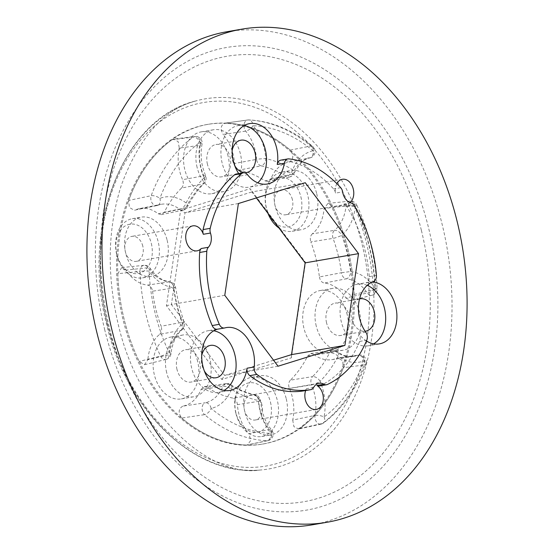 <?xml version="1.0" encoding="UTF-8"?>
<svg xmlns="http://www.w3.org/2000/svg" width="554" height="554" viewBox="0 0 554 554"><rect width="100%" height="100%" fill="white"/><g stroke="black" fill="none" stroke-linecap="round" stroke-linejoin="round"><path stroke-width="0.42" stroke-dasharray="2.77 2.08" d="M324.062 416.947A6.565 4.287 53.7 0 1 323.46 423.021L323.46 423.021A6.565 4.287 53.7 0 1 322.276 423.533A6.565 4.557 -102.3 0 1 320.974 424.142A6.565 4.557 -102.3 0 1 320.967 424.142A6.565 4.557 -102.3 0 1 315.219 419.108A6.565 4.557 -102.3 0 1 315.004 415.41L292.713 420.091A38.738 27.894 80.2 0 0 289.403 388.465L311.577 384.857A6.565 4.633 -99.1 0 1 311.126 383.465A6.565 4.633 -99.1 0 1 312.56 376.63L290.372 380.169A116.098 83.592 80.2 0 0 307.712 355.91L329.547 352.863A6.565 3.269 26.8 0 1 338.009 356.187A45.857 33.018 80.2 0 0 364.227 360.765A155.037 111.624 -99.8 0 1 324.062 416.947A6.565 2.126 -169 0 0 315.004 415.41A39.292 28.289 -99.8 0 0 311.577 384.857A6.565 1.433 156.8 0 0 320.06 381.291A6.565 4.072 -134.7 0 0 312.56 376.63A116.652 83.986 -99.8 0 0 329.547 352.863A6.565 4.723 -97.9 0 1 332.615 350.453A6.565 4.723 -97.9 0 1 332.635 350.453A6.565 4.723 -97.9 0 1 335.551 351.326A6.565 3.615 127.1 0 1 337.476 351.721A6.565 3.615 127.1 0 1 338.009 356.187A123.217 88.716 80.2 0 1 320.06 381.291A45.857 33.018 80.2 0 1 324.062 416.947M364.463 360.1A6.565 4.91 -97.7 0 1 364.144 364.968A6.565 2.86 -159.6 0 0 365.889 363.826A6.565 2.86 -159.6 0 0 364.227 360.765A6.565 4.508 68.3 0 0 358.016 355.252A6.565 4.91 -97.7 0 1 358.84 355.038A6.565 4.91 -97.7 0 1 358.854 355.031A6.565 4.91 -97.7 0 1 364.463 360.1M182.772 406.151C178.381 408.852 178.035 412.82 181.726 418.041L204.558 414.662A161.602 116.354 80.2 0 0 267.056 440.728A6.565 4.91 -101.9 0 0 267.942 440.652A6.565 4.91 -101.9 0 0 267.956 440.652A6.565 4.91 -101.9 0 0 271.301 432.785A6.565 4.91 -101.9 0 0 269.618 429.544A39.292 28.289 -99.8 0 1 260.103 410.071A39.292 28.289 -99.8 0 1 258.718 401.318L237.417 404.655A38.738 27.894 80.2 0 0 238.816 413.693A38.738 27.894 80.2 0 0 248.912 433.734L269.618 429.544A6.565 2.846 140.3 0 1 271.647 430.029A6.565 2.846 140.3 0 1 271.086 433.45A155.037 111.624 -99.8 0 1 211.129 408.443A6.565 3.476 129.8 0 1 204.558 414.662A6.565 4.515 -98.6 0 1 202.307 410.597A6.565 4.515 -98.6 0 1 205.416 402.772L182.772 406.151A38.738 27.894 80.2 0 0 201.047 389.49L222.937 386.394A6.565 4.716 -97.9 0 1 226.177 383.603A6.565 4.716 -97.9 0 1 226.184 383.603A6.565 4.716 -97.9 0 1 228.781 384.247L206.94 387.294A116.098 83.592 80.2 0 0 232.825 398.091L254.148 394.822A6.565 4.384 101.7 0 1 255.207 394.85L255.207 394.85A6.565 4.384 101.7 0 1 258.365 400.507A45.857 33.018 80.2 0 0 259.985 410.722A45.857 33.018 80.2 0 0 271.086 433.45A6.565 4.501 -87.5 0 1 267.056 440.728L246.516 445.056L247.326 444.987L250.796 440.444L248.912 433.734M152.558 291.203A116.098 83.592 80.2 0 0 155.854 309.035A116.098 83.592 80.2 0 0 161.103 326.258L182.259 322.296A6.565 1.115 159.9 0 1 184.108 322.414A6.565 1.115 159.9 0 1 182.425 323.896A45.857 33.018 80.2 0 0 168.928 352.261A155.037 111.624 -99.8 0 1 155.058 312.906A155.037 111.624 -99.8 0 1 149.137 271.072A6.565 2.431 -34.2 0 0 150.079 268.157A6.565 2.431 -34.2 0 0 148.07 267.7L126.049 270.137A38.738 27.894 80.2 0 0 147.634 285.102L169.018 281.882A6.565 4.813 -98.6 0 1 173.714 286.965A6.565 4.813 -98.6 0 1 173.887 287.948L152.558 291.203C151.9 287.658 150.259 285.629 147.634 285.102M126.049 270.137L121.714 267.603L117.815 273.683L139.94 271.474A6.565 4.681 -95.9 0 1 143.95 265.318A6.565 4.681 -95.9 0 1 143.971 265.318A6.565 4.681 -95.9 0 1 148.07 267.7A39.292 28.289 -99.8 0 0 169.018 281.882A6.565 4.467 -83.8 0 1 169.801 281.861L164.621 280.58C159.323 278.558 154.476 274.417 150.079 268.157A6.565 6.565 0 0 0 143.943 265.318M117.815 273.683A162.156 116.749 80.2 0 0 124.061 318.938A162.156 116.749 80.2 0 0 139.199 361.416L144.476 364.712L147.883 359.698L169.261 354.629A6.565 1.662 -174 0 0 170.971 353.715A6.565 1.662 -174 0 0 168.928 352.261A6.565 1.641 -25.3 0 1 160.57 356.097L139.199 361.416M182.557 323.245A6.565 4.82 -100.7 0 1 180.826 330.329A6.565 4.21 -129.7 0 0 182.127 329.727L182.127 329.727A6.565 4.21 -129.7 0 0 182.425 323.896A123.217 88.716 80.2 0 1 177.017 306.064A123.217 88.716 80.2 0 1 173.582 287.616A6.565 4.467 -83.8 0 0 169.801 281.861A6.565 6.565 0 0 1 175.604 287.547L173.887 287.948A116.652 83.986 -99.8 0 0 177.142 305.413A116.652 83.986 -99.8 0 0 182.259 322.296A6.565 4.82 -100.7 0 1 182.557 323.245M179.274 148.07A38.738 27.894 80.2 0 0 179.683 171.124A38.738 27.894 80.2 0 0 182.578 179.69L203.747 175.819A39.292 28.289 -99.8 0 1 200.977 167.502A39.292 28.289 -99.8 0 1 200.313 145.266L179.274 148.07L178.187 141.706L173.714 139.075L172.079 139.726A162.156 116.749 80.2 0 0 128.68 200.437L129.352 207.438L134.255 210.271L157.308 205.423A6.565 4.508 -111.7 0 0 157.848 205.264A6.565 4.508 -111.7 0 0 157.855 205.264A6.565 4.508 -111.7 0 0 159.919 198.387A155.037 111.624 -99.8 0 1 200.084 142.205A6.565 2.126 11 0 1 202.044 144.227A6.565 2.126 11 0 1 200.313 145.266A6.565 4.889 -97.1 0 0 200.299 141.533A6.565 4.889 -97.1 0 0 194.786 136.457L173.714 139.075M172.079 139.726L193.048 137.143A6.565 4.287 -126.3 0 1 200.084 142.205A45.857 33.018 80.2 0 0 200.853 168.153A45.857 33.018 80.2 0 0 204.087 177.862A6.565 1.433 -23.2 0 0 205.631 176.047A6.565 1.433 -23.2 0 0 203.747 175.819A6.565 4.827 -100.5 0 1 204.218 177.211A6.565 4.827 -100.5 0 1 202.764 184.046L181.608 187.993A116.098 83.592 80.2 0 0 164.268 212.251L185.77 207.812A6.565 3.269 -153.2 0 0 187.515 206.704A6.565 3.269 -153.2 0 0 186.137 202.972A45.857 33.018 80.2 0 0 159.919 198.387A6.565 2.86 20.4 0 0 151.18 195.707L128.68 200.437M204.087 177.862A6.565 4.072 45.3 0 1 204.218 183.305A6.565 4.072 45.3 0 1 202.764 184.046A116.652 83.986 -99.8 0 0 185.77 207.812A6.565 4.73 -101.7 0 1 182.979 210.174A6.565 4.73 -101.7 0 1 182.945 210.181A6.565 4.73 -101.7 0 1 179.773 209.35A6.565 3.615 -52.9 0 0 186.137 202.972A123.217 88.716 80.2 0 1 204.087 177.862M156.768 205.589A6.565 6.565 0 0 0 157.848 205.264L160.902 204.364A39.292 28.289 -99.8 0 1 179.773 209.35L158.209 213.775A38.738 27.894 80.2 0 0 139.338 208.643L160.902 204.364A39.292 28.289 -99.8 0 0 157.308 205.423A6.565 4.536 -101.7 0 1 156.761 205.589A6.565 4.536 -101.7 0 1 156.754 205.596A6.565 4.536 -101.7 0 1 151.097 200.541A6.565 4.536 -101.7 0 1 151.18 195.707A161.602 116.354 80.2 0 1 193.048 137.143A6.565 4.889 -97.1 0 1 194.731 136.471A6.565 4.889 -97.1 0 1 194.786 136.457M309.977 157.89A6.565 6.565 0 0 0 312.733 146.436A6.565 3.476 -50.2 0 1 313.024 150.709A45.857 33.018 80.2 0 0 292.574 169.822A6.565 3.809 122.6 0 1 286.543 176.428A116.652 83.986 -99.8 0 0 261.176 165.854A6.565 4.384 -78.3 0 0 265.781 158.645A45.857 33.018 80.2 0 0 253.06 125.703A155.037 111.624 -99.8 0 1 313.024 150.709A6.565 4.557 77.1 0 1 309.991 157.883A6.565 4.557 77.1 0 1 309.984 157.883A6.565 4.557 77.1 0 1 309.908 157.904L289.209 162.01A38.738 27.894 80.2 0 0 288.911 162.066A38.738 27.894 80.2 0 0 270.934 178.672L292.387 174.281A6.565 4.744 -101.7 0 1 289.417 177.031A6.565 4.744 -101.7 0 1 289.396 177.031A6.565 4.744 -101.7 0 1 286.543 176.428L265.047 180.867A116.098 83.592 80.2 0 0 239.155 170.071L261.176 165.854A6.565 4.64 -100.8 0 1 256.855 160.819A6.565 4.64 -100.8 0 1 256.606 159.358L234.564 163.499A38.738 27.894 80.2 0 0 223.075 134.428L245.706 131.132A6.565 2.846 -39.7 0 0 253.06 125.703A6.565 4.501 92.5 0 0 248.857 119.92L248.857 119.92A6.565 6.565 0 0 0 247.61 119.983M289.382 177.038A6.565 6.565 0 0 0 294.139 173.146A6.565 3.026 22.8 0 0 292.574 169.822A123.217 88.716 80.2 0 0 265.781 158.645A6.565 0.596 -4.4 0 0 256.606 159.358A39.292 28.289 -99.8 0 0 245.706 131.132A6.565 4.536 -97.9 0 1 244.217 127.856A6.565 4.536 -97.9 0 1 247.631 119.983A6.565 4.536 -97.9 0 1 247.673 119.976A6.565 4.536 -97.9 0 1 248.268 119.948A6.565 4.501 92.5 0 1 248.857 119.92C271.508 121.104 292.803 129.948 312.733 146.436A6.565 3.476 -50.2 0 0 310.766 146.014A6.565 4.931 -101.2 0 1 313.252 150.037A6.565 4.931 -101.2 0 1 309.908 157.904A39.292 28.289 -99.8 0 0 292.387 174.281A6.565 3.026 22.8 0 0 294.139 173.146C300.213 162.606 305.496 157.516 309.991 157.883M372.101 295.227A6.565 6.565 0 0 0 377.08 288.586A6.565 0.81 -2.4 0 0 375.01 288.08A45.857 33.018 80.2 0 0 350.564 271.536A6.565 4.467 96.2 0 1 346.305 278.8A6.565 4.647 -100.9 0 1 341.624 273.711A6.565 4.647 -100.9 0 1 341.437 272.727L319.423 276.952A116.098 83.592 80.2 0 0 310.877 241.897L333.065 238.379A6.565 1.115 -20.1 0 0 341.721 235.256A45.857 33.018 80.2 0 0 355.218 206.891A155.037 111.624 -99.8 0 1 375.01 288.08A6.565 2.431 145.8 0 1 367.247 292.976L345.931 298.017A38.738 27.894 80.2 0 0 324.346 283.052L346.305 278.8A39.292 28.289 -99.8 0 1 367.247 292.976A6.565 4.764 -103.7 0 0 372.046 295.24A6.565 4.764 -103.7 0 0 372.073 295.234L350.737 300.476L354.165 294.472A162.156 116.749 80.2 0 0 332.781 206.739L327.982 203.366L324.097 208.463L346.056 206.046A6.565 1.662 6 0 1 355.218 206.891A6.565 1.641 154.7 0 0 356.665 204.862A6.565 6.565 0 0 0 349.976 201.144A6.565 4.723 -95.8 0 1 350.059 201.137A6.565 4.723 -95.8 0 1 354.747 204.578L332.781 206.739M122.898 319.139A162.183 116.769 -99.8 0 1 207.265 124.456A162.183 116.769 -99.8 0 1 346.797 249.411A162.183 116.769 -99.8 0 1 262.437 444.093A162.183 116.769 -99.8 0 1 122.898 319.139M124.041 318.945A162.183 116.769 -99.8 0 1 208.401 124.262A162.183 116.769 -99.8 0 1 347.94 249.217A162.183 116.769 -99.8 0 1 263.579 443.899A162.183 116.769 -99.8 0 1 124.041 318.945M280.795 160.148A6.565 4.73 -99.8 0 1 281.757 160.113A116.762 84.07 -99.8 0 1 333.584 188.935A6.565 4.73 -99.8 0 1 335.364 192.404A6.565 4.73 -99.8 0 1 335.502 193.117L342.635 191.885M366.457 340.973A31.273 22.52 -99.8 0 1 358.667 333.453A6.565 4.73 -99.8 0 1 359.961 336.32A6.565 4.73 -99.8 0 1 359.657 341.43A116.762 84.07 -99.8 0 1 320.316 385.695A6.565 4.73 -99.8 0 1 319.423 385.979M270.463 402.121A25.02 18.012 -99.8 0 1 259.099 431.753A25.02 18.012 -99.8 0 1 235.914 412.875A25.02 18.012 -99.8 0 1 247.278 383.243A25.02 18.012 -99.8 0 1 270.463 402.121M235.886 413.36A30.027 21.62 80.2 0 0 261.717 436.497A30.027 21.62 80.2 0 0 277.339 400.452A30.027 21.62 80.2 0 0 251.502 377.322A30.027 21.62 80.2 0 0 235.886 413.36M300.898 196.905A25.02 18.012 -99.8 0 1 289.541 226.538A25.02 18.012 -99.8 0 1 266.356 207.66A25.02 18.012 -99.8 0 1 277.713 178.021A25.02 18.012 -99.8 0 1 300.898 196.905M278.981 228.013A30.027 21.62 80.2 0 0 292.159 231.281A30.027 21.62 80.2 0 0 307.775 195.237A30.027 21.62 80.2 0 0 281.938 172.1A30.027 21.62 80.2 0 0 266.322 208.145A30.027 21.62 80.2 0 0 267.963 213.345M151.325 243.483A25.02 18.012 -99.8 0 1 139.968 273.122A25.02 18.012 -99.8 0 1 116.783 254.238A25.02 18.012 -99.8 0 1 128.14 224.605A25.02 18.012 -99.8 0 1 151.325 243.483M116.749 254.722A30.027 21.62 80.2 0 0 142.579 277.859A30.027 21.62 80.2 0 0 158.202 241.814A30.027 21.62 80.2 0 0 132.364 218.685A30.027 21.62 80.2 0 0 116.749 254.722M326.562 322.83A16.419 11.821 -99.8 0 1 335.101 303.121A16.419 11.821 -99.8 0 1 349.228 315.773A16.419 11.821 -99.8 0 1 340.682 335.482A16.419 11.821 -99.8 0 1 326.562 322.83M359.546 298.925A16.419 11.821 80.2 0 0 351.541 318.522A16.419 11.821 80.2 0 0 365.121 331.244M207.425 164.192A16.419 11.821 -99.8 0 1 215.963 144.49A16.419 11.821 -99.8 0 1 230.09 157.135A16.419 11.821 -99.8 0 1 221.552 176.844A16.419 11.821 -99.8 0 1 207.425 164.192M232.147 150.501A16.419 11.821 80.2 0 0 232.403 159.884A16.419 11.821 80.2 0 0 234.778 165.757M176.989 369.414A16.419 11.821 -99.8 0 1 185.528 349.706A16.419 11.821 -99.8 0 1 199.655 362.351A16.419 11.821 -99.8 0 1 191.109 382.059A16.419 11.821 -99.8 0 1 176.989 369.414M201.711 355.716A16.419 11.821 80.2 0 0 201.968 365.1A16.419 11.821 80.2 0 0 204.343 370.972M316.722 193.692A30.027 21.62 -99.8 0 1 301.099 229.737A30.027 21.62 -99.8 0 1 275.269 206.6A30.027 21.62 -99.8 0 1 290.885 170.556A30.027 21.62 -99.8 0 1 316.722 193.692M167.149 240.27A30.027 21.62 -99.8 0 1 151.526 276.314A30.027 21.62 -99.8 0 1 125.696 253.178A30.027 21.62 -99.8 0 1 141.312 217.14A30.027 21.62 -99.8 0 1 167.149 240.27M286.279 398.908A30.027 21.62 -99.8 0 1 270.664 434.952A30.027 21.62 -99.8 0 1 244.833 411.816A30.027 21.62 -99.8 0 1 260.449 375.778A30.027 21.62 -99.8 0 1 286.279 398.908M213.768 330.786A31.273 22.52 80.2 0 0 207.979 330.752A31.273 22.52 80.2 0 0 191.712 368.292A31.273 22.52 80.2 0 0 218.615 392.391A31.273 22.52 80.2 0 0 224.058 390.418M217.528 329.194A31.273 22.52 -99.8 0 1 217.68 329.152L224.813 327.92M244.203 125.564A31.273 22.52 80.2 0 0 238.414 125.536A31.273 22.52 80.2 0 0 222.147 163.077A31.273 22.52 80.2 0 0 249.058 187.176A31.273 22.52 80.2 0 0 257.755 182.827M350.897 202.889L343.764 204.121A6.565 4.73 -99.8 0 1 346.88 206.635A116.762 84.07 -99.8 0 1 365.128 250.602A116.762 84.07 -99.8 0 1 369.262 276.633A6.565 4.73 -99.8 0 1 366.166 282.914A31.273 22.52 -99.8 0 1 368.777 282.235A31.273 22.52 -99.8 0 1 372.413 282.014M367.205 285.345A31.273 22.52 80.2 0 0 357.552 284.167A31.273 22.52 80.2 0 0 341.285 321.715A31.273 22.52 80.2 0 0 368.188 345.814A31.273 22.52 80.2 0 0 373.631 343.84M336.846 183.644A12.68 9.127 80.2 0 0 335.502 193.117M292.373 199.558A12.68 9.127 80.2 0 0 281.467 189.787A12.68 9.127 80.2 0 0 274.874 205.008A12.68 9.127 80.2 0 0 285.781 214.772A12.68 9.127 80.2 0 0 292.373 199.558M142.8 246.135A12.68 9.127 80.2 0 0 131.894 236.371A12.68 9.127 80.2 0 0 125.301 251.585A12.68 9.127 80.2 0 0 136.208 261.356A12.68 9.127 80.2 0 0 142.8 246.135M261.938 404.773A12.68 9.127 80.2 0 0 251.031 395.009A12.68 9.127 80.2 0 0 244.439 410.223A12.68 9.127 80.2 0 0 255.346 419.994A12.68 9.127 80.2 0 0 261.938 404.773M313.626 387.468L306.494 388.7A12.68 9.127 80.2 0 0 305.669 390.535M226.911 31.737A250.207 180.147 -99.8 0 1 442.182 224.515A250.207 180.147 -99.8 0 1 312.034 524.867M197.633 361.27A31.356 22.576 80.2 0 0 170.653 337.109A31.356 22.576 80.2 0 0 154.337 374.753A31.356 22.576 80.2 0 0 181.324 398.915A31.356 22.576 80.2 0 0 197.633 361.27M166.671 372.62A31.356 22.576 -99.8 0 1 182.986 334.983A31.356 22.576 -99.8 0 1 209.966 359.144A31.356 22.576 -99.8 0 1 193.651 396.782A31.356 22.576 -99.8 0 1 166.671 372.62M228.068 156.055A31.356 22.576 80.2 0 0 201.088 131.894A31.356 22.576 80.2 0 0 184.78 169.538A31.356 22.576 80.2 0 0 211.76 193.699A31.356 22.576 80.2 0 0 228.068 156.055M197.113 167.405A31.356 22.576 -99.8 0 1 213.422 129.761A31.356 22.576 -99.8 0 1 240.401 153.922A31.356 22.576 -99.8 0 1 224.093 191.566A31.356 22.576 -99.8 0 1 197.113 167.405M347.206 314.693A31.356 22.576 80.2 0 0 320.226 290.531A31.356 22.576 80.2 0 0 303.911 328.169A31.356 22.576 80.2 0 0 330.897 352.33A31.356 22.576 80.2 0 0 347.206 314.693M316.244 326.043A31.356 22.576 -99.8 0 1 332.559 288.399A31.356 22.576 -99.8 0 1 359.539 312.56A31.356 22.576 -99.8 0 1 343.224 350.204A31.356 22.576 -99.8 0 1 316.244 326.043M305.268 182.716L251.883 191.933L256.391 197.937M238.393 203.54L185.008 212.757L251.883 191.933L250.138 188.679L180.604 210.333L166.456 305.732L221.842 379.483L291.376 357.829L305.524 262.423L250.138 188.679M224.786 295.296L171.394 304.513L185.008 212.757L180.604 210.333M278.053 366.222L224.661 375.439L171.394 304.513L166.456 305.732M273.538 360.218L224.661 375.439L221.842 379.483M306.494 388.7A6.565 4.73 -99.8 0 1 303.717 390.875M236.226 174.025A6.565 4.73 -99.8 0 1 240.401 175.971A31.273 22.52 -99.8 0 1 238.698 173.596M343.764 204.121A12.68 9.127 80.2 0 0 346.686 204.26A12.68 9.127 80.2 0 0 350.08 202.626M237.417 404.655C236.967 401.082 235.436 398.894 232.825 398.091M206.94 387.294L204.287 386.644L201.047 389.49M181.726 418.041A162.156 116.749 80.2 0 0 246.516 445.056M139.338 208.643A38.738 27.894 80.2 0 0 134.968 210.042M158.209 213.775L161.436 214.633L164.268 212.251M181.608 187.993C183.492 185.791 183.81 183.021 182.578 179.69M350.003 201.144A6.565 4.723 -95.8 0 0 346.056 206.046A39.292 28.289 -99.8 0 1 334.491 230.346A6.565 4.21 50.3 0 1 341.721 235.256A123.217 88.716 80.2 0 1 350.564 271.536L341.437 272.727A116.652 83.986 -99.8 0 0 333.065 238.379A6.565 4.633 -99 0 1 332.781 237.431A6.565 4.633 -99 0 1 334.491 230.346L312.345 233.809A38.738 27.894 80.2 0 0 324.097 208.463M312.345 233.809C310.323 235.775 309.838 238.476 310.877 241.897M319.423 276.952C320.08 280.497 321.722 282.533 324.346 283.052M345.931 298.017L350.737 300.476M292.713 420.091L293.904 426.622L298.571 429.031L299.901 428.429A162.156 116.749 80.2 0 0 343.307 367.718L342.711 360.862L337.975 357.842L337.019 358.113L358.016 355.252A39.292 28.289 -99.8 0 1 353.41 356.492A39.292 28.289 -99.8 0 1 335.551 351.326L313.772 354.387A38.738 27.894 80.2 0 0 331.652 359.685A38.738 27.894 80.2 0 0 337.019 358.113M313.772 354.387L310.766 353.48L307.712 355.91M290.372 380.169C288.495 382.371 288.17 385.134 289.403 388.465M288.911 162.066L289.209 162.01C293.599 159.303 293.945 155.342 290.261 150.12A162.156 116.749 80.2 0 0 225.471 123.099L247.673 119.976M290.261 150.12L310.766 146.014A161.602 116.354 80.2 0 0 248.268 119.948L225.471 123.099C220.748 124.809 219.952 128.583 223.075 134.428M234.564 163.499C235.014 167.073 236.544 169.261 239.155 170.071M265.047 180.867L267.914 181.477L270.934 178.672M166.089 359.394A6.565 6.565 0 0 0 170.971 353.715C172.405 342.704 176.124 334.706 182.127 329.727A6.565 6.565 0 0 0 184.108 322.414L178.907 305.282L175.604 287.547L173.582 287.616A45.857 33.018 80.2 0 1 149.137 271.072A6.565 0.81 177.6 0 0 139.94 271.474A161.602 116.354 80.2 0 0 146.111 315.074A161.602 116.354 80.2 0 0 160.57 356.097A6.565 4.723 -103.8 0 0 165.992 359.414A6.565 4.723 -103.8 0 1 165.992 359.414A6.565 4.723 -103.8 0 0 169.261 354.629A39.292 28.289 -99.8 0 1 180.826 330.329L159.635 334.353A38.738 27.894 80.2 0 0 147.883 359.698M159.635 334.353C161.657 332.379 162.149 329.685 161.103 326.258M354.165 294.472L375.377 289.202A6.565 4.764 -103.7 0 1 372.073 295.234M231.572 389.33A6.565 3.809 -57.4 0 0 230.616 384.573A6.565 3.809 -57.4 0 0 228.781 384.247A116.652 83.986 -99.8 0 0 254.148 394.822A6.565 4.813 -98.7 0 1 258.496 399.849A6.565 4.813 -98.7 0 1 258.718 401.318A6.565 0.596 175.6 0 0 260.422 400.784A6.565 0.596 175.6 0 0 258.365 400.507A123.217 88.716 80.2 0 1 231.572 389.33A6.565 3.026 -157.2 0 0 222.937 386.394A39.292 28.289 -99.8 0 1 205.416 402.772A6.565 4.557 -102.9 0 1 211.129 408.443A45.857 33.018 80.2 0 0 231.572 389.33M299.901 428.429L322.276 423.533A161.602 116.354 80.2 0 0 364.144 364.968L343.307 367.718M291.376 357.829L291.543 354.615M305.15 262.859L305.524 262.423M340.717 187.702L333.584 188.935M365.799 332.22L358.667 333.453M421.407 230.416A226.018 162.731 -99.8 0 1 318.813 498.122A226.018 162.731 -99.8 0 1 109.38 327.587A226.018 162.731 -99.8 0 1 211.981 59.887A226.018 162.731 -99.8 0 1 421.407 230.416M104.602 329.249A234.737 169.012 80.2 0 0 322.109 506.363A234.737 169.012 80.2 0 0 428.671 228.331A234.737 169.012 80.2 0 0 211.157 51.217A234.737 169.012 80.2 0 0 104.602 329.249M107.379 324.27A187.758 135.183 80.2 0 0 259.646 470.076A187.758 135.183 80.2 0 0 366.582 243.545A187.758 135.183 80.2 0 0 195.922 100.918A187.758 135.183 80.2 0 0 107.379 324.27M362.157 244.633A184.427 132.787 -99.8 0 1 278.433 463.075A184.427 132.787 -99.8 0 1 107.545 323.924A184.427 132.787 -99.8 0 1 191.262 105.482A184.427 132.787 -99.8 0 1 362.157 244.633M366.166 282.914L373.292 281.681M346.88 206.635L354.006 205.402M327.449 384.462L320.316 385.695M359.657 341.43L366.783 340.198M376.395 275.4L369.262 276.633M281.757 160.113L288.89 158.887M240.401 175.971L247.534 174.739M377.08 288.586A6.565 0.81 -2.4 0 1 375.377 289.202A161.602 116.354 80.2 0 0 354.747 204.578A6.565 1.641 154.7 0 1 356.665 204.862C368.936 231.087 375.744 258.995 377.08 288.586M321.022 424.129A6.565 6.565 0 0 0 323.46 423.021C342.192 409.032 356.333 389.303 365.889 363.826A6.565 6.565 0 0 0 358.84 355.038L337.975 357.842M267.998 440.638A6.565 6.565 0 0 0 271.647 430.029C267.118 424.544 263.863 417.848 261.876 409.939L260.422 400.784A6.565 6.565 0 0 0 255.207 394.85C246.855 393.118 238.656 389.691 230.616 384.573A6.565 6.565 0 0 0 226.198 383.597M182.917 210.188A6.565 6.565 0 0 0 187.515 206.704C192.162 197.529 197.73 189.731 204.218 183.305A6.565 6.565 0 0 0 205.631 176.047L202.743 167.37C200.86 159.427 200.624 151.713 202.044 144.227A6.565 6.565 0 0 0 194.703 136.471M208.401 124.262L207.265 124.456M259.646 470.076C194.773 476.627 126.416 410.999 106.583 324.319C80.676 226.233 123.397 118.057 195.922 100.918C164.254 108.944 139.428 136.935 121.444 184.891C107.725 227.736 106.597 273.981 118.071 323.619C138.867 416.192 210.714 477.777 259.646 470.076M360.079 298.814L335.101 303.121M240.942 140.176L215.963 144.49M210.506 345.391L185.528 349.706M292.159 231.281L301.099 229.737M142.579 277.859L151.526 276.314M261.717 436.497L270.664 434.952M226.337 327.58L207.979 330.752M249.646 123.597L238.414 125.536M368.777 282.235L357.552 284.167M342.379 179.274L281.467 189.787M192.806 225.859L131.894 236.371M319.069 383.264L251.031 395.009M182.986 334.983L170.653 337.109M213.422 129.761L201.088 131.894M332.559 288.399L320.226 290.531M343.224 350.204L330.897 352.33M224.093 191.566L211.76 193.699M193.651 396.782L181.324 398.915M316.251 409.475L255.346 419.994M197.113 250.844L136.208 261.356M346.686 204.26L285.781 214.772M379.421 343.875L368.188 345.814M267.416 184.004L249.058 187.176M229.848 390.452L218.615 392.391M251.502 377.322L260.449 375.778M132.364 218.685L141.312 217.14M281.938 172.1L290.885 170.556M216.088 377.752L191.109 382.059M246.53 172.529L221.552 176.844M365.661 331.167L340.682 335.482M263.579 443.899L262.437 444.093M350.059 201.137L327.982 203.366M289.417 177.031L267.914 181.477M156.761 205.589L134.255 210.271M182.979 210.174L161.436 214.633M165.999 359.414L144.476 364.712M143.971 265.318L121.714 267.603M226.177 383.603L204.287 386.644M267.942 440.652L247.326 444.987M331.652 359.685L353.41 356.492C348.341 357.309 343.03 355.716 337.476 351.721A6.565 6.565 0 0 0 332.649 350.453M332.615 350.453L310.766 353.48M320.967 424.142L298.571 429.031"/><path stroke-width="0.83" d="M303.717 390.875A6.565 4.73 -99.8 0 1 303.675 390.882A6.565 4.73 -99.8 0 1 303.634 390.889A116.762 84.07 -99.8 0 1 249.792 375.647A6.565 4.73 -99.8 0 1 247.216 371.436A6.565 4.73 -99.8 0 1 247.022 368.223A31.273 22.52 -99.8 0 1 229.848 390.452A31.273 22.52 -99.8 0 1 202.937 366.353A31.273 22.52 -99.8 0 1 217.528 329.194M247.022 368.223L254.154 366.99A6.565 4.73 80.2 0 0 254.341 370.204A6.565 4.73 80.2 0 0 256.924 374.414L249.792 375.647M203.076 229.578L210.208 228.345A6.565 4.73 80.2 0 0 210.257 232.355A6.565 4.73 80.2 0 0 210.458 233.047L203.325 234.28A6.565 4.73 -99.8 0 1 203.124 233.587A6.565 4.73 -99.8 0 1 203.076 229.578A116.762 84.07 -99.8 0 1 234.529 174.822A6.565 4.73 -99.8 0 1 236.226 174.025L243.358 172.793A6.565 4.73 80.2 0 0 241.662 173.589L234.529 174.822M303.634 390.889L310.759 389.656A6.565 4.73 80.2 0 0 310.808 389.649A6.565 4.73 80.2 0 0 313.626 387.468A12.68 9.127 -99.8 0 1 319.069 383.264A12.68 9.127 -99.8 0 1 324 384.241A6.565 4.73 80.2 0 0 326.555 384.746A6.565 4.73 80.2 0 0 327.449 384.462A116.762 84.07 -99.8 0 0 366.783 340.198A6.565 4.73 80.2 0 0 367.094 335.094A6.565 4.73 80.2 0 0 365.799 332.22A31.273 22.52 80.2 0 1 359.636 318.543A31.273 22.52 80.2 0 1 373.292 281.681A6.565 4.73 80.2 0 0 376.395 275.4A116.762 84.07 -99.8 0 0 372.26 249.369A116.762 84.07 -99.8 0 0 354.006 205.402A6.565 4.73 80.2 0 0 350.897 202.889A12.68 9.127 -99.8 0 1 342.912 193.263A12.68 9.127 -99.8 0 1 342.635 191.885A6.565 4.73 80.2 0 0 342.49 191.172A6.565 4.73 80.2 0 0 340.717 187.702A116.762 84.07 -99.8 0 0 288.89 158.887A6.565 4.73 80.2 0 0 287.928 158.915A6.565 4.73 80.2 0 0 284.368 163.271L277.235 164.496A6.565 4.73 -99.8 0 1 280.795 160.148L287.928 158.915M267.963 213.345A30.027 21.62 80.2 0 0 278.981 228.013M365.121 331.244A16.419 11.821 80.2 0 0 365.661 331.167A16.419 11.821 80.2 0 0 374.206 311.459A16.419 11.821 80.2 0 0 360.079 298.814A16.419 11.821 80.2 0 0 359.546 298.925M234.778 165.757A16.419 11.821 80.2 0 0 246.53 172.529A16.419 11.821 80.2 0 0 255.069 152.828A16.419 11.821 80.2 0 0 240.942 140.176A16.419 11.821 80.2 0 0 232.147 150.501M204.343 370.972A16.419 11.821 80.2 0 0 216.088 377.752A16.419 11.821 80.2 0 0 224.633 358.043A16.419 11.821 80.2 0 0 210.506 345.391A16.419 11.821 80.2 0 0 201.711 355.716M254.154 366.99A31.273 22.52 80.2 0 0 253.247 351.679A31.273 22.52 80.2 0 0 226.337 327.58A31.273 22.52 80.2 0 0 224.813 327.92A6.565 4.73 80.2 0 1 224.488 327.989L217.362 329.221A6.565 4.73 -99.8 0 1 212.175 325.558A116.762 84.07 -99.8 0 1 199.682 252.472A6.565 4.73 -99.8 0 1 201.213 248.511L208.346 247.285A6.565 4.73 80.2 0 0 206.815 251.239L199.682 252.472M224.058 390.418A31.273 22.52 80.2 0 0 234.889 354.851A31.273 22.52 80.2 0 0 213.768 330.786M257.755 182.827A31.273 22.52 80.2 0 0 265.324 149.628A31.273 22.52 80.2 0 0 244.203 125.564M238.698 173.596A31.273 22.52 -99.8 0 1 233.373 161.138A31.273 22.52 -99.8 0 1 249.646 123.597A31.273 22.52 -99.8 0 1 276.55 147.689A31.273 22.52 -99.8 0 1 277.235 164.496M372.413 282.014A31.273 22.52 -99.8 0 1 395.688 306.327A31.273 22.52 -99.8 0 1 379.421 343.875A31.273 22.52 -99.8 0 1 366.457 340.973M373.631 343.84A31.273 22.52 80.2 0 0 384.462 308.266A31.273 22.52 80.2 0 0 367.205 285.345M350.08 202.626A12.68 9.127 80.2 0 0 353.286 189.046A12.68 9.127 80.2 0 0 342.379 179.274A12.68 9.127 80.2 0 0 336.846 183.644M210.458 233.047A12.68 9.127 -99.8 0 1 210.839 234.39A12.68 9.127 -99.8 0 1 208.346 247.285M203.325 234.28A12.68 9.127 80.2 0 0 192.806 225.859A12.68 9.127 80.2 0 0 186.206 241.073A12.68 9.127 80.2 0 0 197.113 250.844A12.68 9.127 80.2 0 0 201.213 248.511M305.669 390.535A12.68 9.127 80.2 0 0 305.344 399.711A12.68 9.127 80.2 0 0 316.251 409.475A12.68 9.127 80.2 0 0 322.844 394.261A12.68 9.127 80.2 0 0 316.867 385.473L324 384.241M327.089 522.263L312.034 524.867A250.207 180.147 -99.8 0 1 96.756 332.088A250.207 180.147 -99.8 0 1 226.911 31.737L241.966 29.133A250.207 180.147 -99.8 0 1 457.244 221.912A250.207 180.147 -99.8 0 1 327.089 522.263A250.207 180.147 -99.8 0 1 111.818 329.485A250.207 180.147 -99.8 0 1 241.966 29.133M256.391 197.937L305.15 262.859L291.543 354.615L273.538 360.218M358.535 253.642L344.927 345.398L278.053 366.222L224.786 295.296L238.393 203.54L305.268 182.716L358.535 253.642L305.15 262.859M344.927 345.398L291.543 354.615M210.208 228.345A116.762 84.07 -99.8 0 1 241.662 173.589M212.175 325.558L219.308 324.325A116.762 84.07 -99.8 0 1 206.815 251.239M310.759 389.656A116.762 84.07 -99.8 0 1 256.924 374.414M243.358 172.793A6.565 4.73 80.2 0 1 247.534 174.739A31.273 22.52 80.2 0 0 267.416 184.004A31.273 22.52 80.2 0 0 284.368 163.271M219.308 324.325A6.565 4.73 80.2 0 0 224.488 327.989M326.555 384.746L319.423 385.979A6.565 4.73 -99.8 0 1 316.867 385.473M303.675 390.882L310.808 389.649"/></g></svg>
